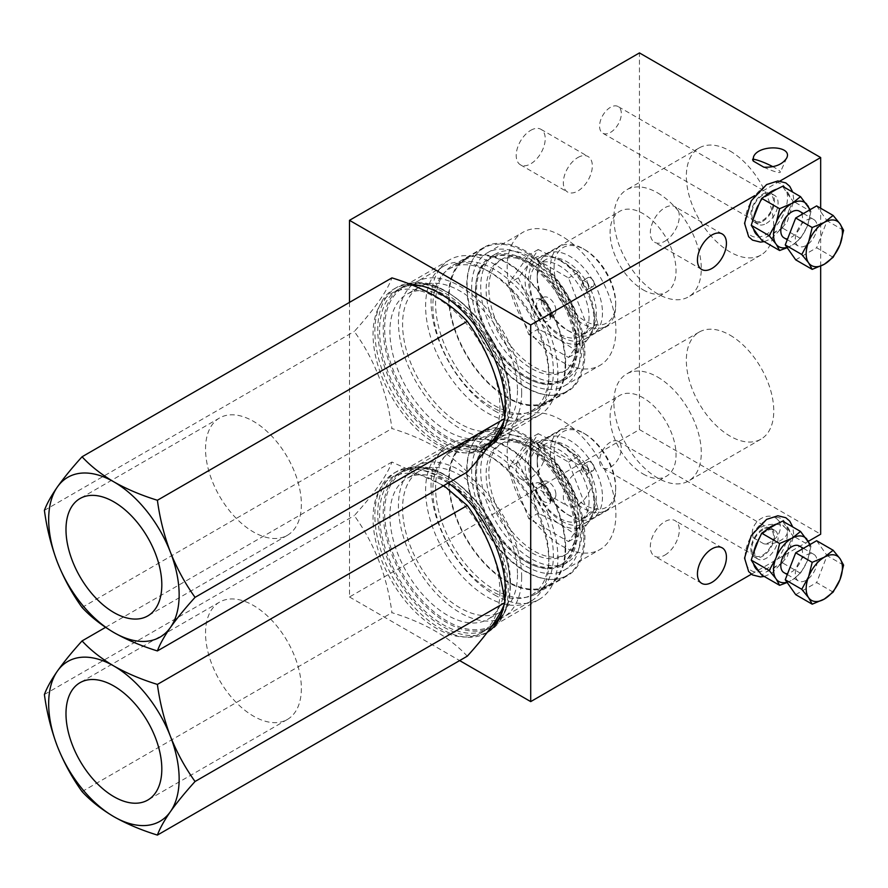 <?xml version="1.0" encoding="UTF-8"?>
<svg xmlns="http://www.w3.org/2000/svg" width="888" height="888" viewBox="0 0 888 888"><rect width="100%" height="100%" fill="white"/><g stroke="black" fill="none" stroke-linecap="round" stroke-linejoin="round"><path stroke-width="0.67" stroke-dasharray="4.44 3.33" d="M779.986 181.03L754.7 195.638M730.058 151.016A61.816 35.687 60 0 1 770.44 205.494A61.816 35.687 60 0 1 760.961 255.023A61.816 35.687 60 0 1 699.145 219.336A61.816 35.687 60 0 1 699.145 147.952A61.816 35.687 60 0 1 730.058 151.016M730.058 335.165A61.816 35.687 60 0 1 770.44 389.632A61.816 35.687 60 0 1 760.961 439.172A61.816 35.687 60 0 1 699.145 403.485A61.816 35.687 60 0 1 699.145 332.101A61.816 35.687 60 0 1 730.058 335.165M820.667 266.145L820.667 208.236M349.495 302.386L349.495 596.98L639.449 429.581L820.667 534.21M639.449 429.581L639.449 52.914M751.403 574.192L808.369 541.314M349.495 596.98L459.651 660.583M753.213 537.706L763.869 543.856A15.374 12.365 -43 0 0 778.277 534.576A15.374 12.365 -43 0 0 777.544 519.536A15.374 12.365 -43 0 0 759.462 519.647A15.374 12.365 -43 0 0 753.213 537.706C748.995 527.55 778.121 518.969 785.591 528.16C792.651 534.82 777.533 545.743 763.869 543.856M657.564 377.012A61.816 35.687 60 0 1 697.957 431.49A61.816 35.687 60 0 1 688.478 481.019A61.816 35.687 60 0 1 626.662 445.332A61.816 35.687 60 0 1 626.662 373.948A61.816 35.687 60 0 1 657.564 377.012M762.681 530.025A15.374 8.88 120 0 0 752.635 543.567A15.374 8.88 120 0 0 754.989 555.899A15.374 8.88 120 0 0 770.362 547.019A15.374 8.88 120 0 0 770.362 529.259A15.374 8.88 120 0 0 762.681 530.025M762.681 528.971A16.661 9.613 120 0 0 751.792 543.656A16.661 9.613 120 0 0 754.345 557.009A16.661 9.613 120 0 0 771.006 547.385A16.661 9.613 120 0 0 771.006 528.149A16.661 9.613 120 0 0 762.681 528.971M766.3 531.068A16.661 9.613 120 0 0 755.422 545.743A16.661 9.613 120 0 0 757.975 559.096A16.661 9.613 120 0 0 774.636 549.483A16.661 9.613 120 0 0 774.636 530.247A16.661 9.613 120 0 0 766.3 531.068M448.262 483.005A92.263 53.269 -120 0 0 393.972 473.138A92.263 53.269 -120 0 0 379.831 547.064A92.263 53.269 -120 0 0 440.104 628.371A92.263 53.269 -120 0 0 486.236 632.944A92.263 53.269 -120 0 0 487.357 632.256M504.084 604.706A92.263 53.269 -120 0 0 504.695 600.932M487.656 632.067A92.263 53.269 -120 0 0 489.133 631.268A92.263 53.269 -120 0 0 489.133 524.73A92.263 53.269 -120 0 0 396.869 471.461A92.263 53.269 -120 0 0 382.728 545.399A92.263 53.269 -120 0 0 443.001 626.695A92.263 53.269 -120 0 0 487.412 632.189M502.442 611.244A89.699 51.793 -120 0 0 477.278 509.534A89.699 51.793 -120 0 0 398.157 473.681A89.699 51.793 -120 0 0 384.404 545.565A89.699 51.793 -120 0 0 443.001 624.608A89.699 51.793 -120 0 0 487.856 629.048A89.699 51.793 -120 0 0 491.608 626.484M494.472 594.893A89.699 51.793 -120 0 0 539.316 599.333A89.699 51.793 -120 0 0 539.316 495.759A89.699 51.793 -120 0 0 449.617 443.967A89.699 51.793 -120 0 0 435.875 515.85A89.699 51.793 -120 0 0 494.472 594.893M494.472 589.654A83.294 48.085 -120 0 0 536.119 593.783A83.294 48.085 -120 0 0 536.119 497.602A83.294 48.085 -120 0 0 452.825 449.517A83.294 48.085 -120 0 0 440.06 516.261A83.294 48.085 -120 0 0 494.472 589.654M526.007 571.45A83.294 48.085 -120 0 0 567.654 575.579A83.294 48.085 -120 0 0 567.654 479.398A83.294 48.085 -120 0 0 484.36 431.313A83.294 48.085 -120 0 0 471.584 498.057A83.294 48.085 -120 0 0 526.007 571.45M526.007 566.222A76.89 44.389 -120 0 0 564.446 570.029A76.89 44.389 -120 0 0 564.446 481.252A76.89 44.389 -120 0 0 487.556 436.863A76.89 44.389 -120 0 0 475.779 498.468A76.89 44.389 -120 0 0 526.007 566.222M561.527 545.72A76.89 44.389 -120 0 0 599.966 549.528A76.89 44.389 -120 0 0 599.966 460.739A76.89 44.389 -120 0 0 523.076 416.35A76.89 44.389 -120 0 0 511.299 477.966A76.89 44.389 -120 0 0 561.527 545.72M561.527 521.023A46.642 26.929 -120 0 0 584.848 523.332A46.642 26.929 -120 0 0 584.848 469.475A46.642 26.929 -120 0 0 538.206 442.546A46.642 26.929 -120 0 0 531.046 479.92A46.642 26.929 -120 0 0 561.527 521.023M643.067 473.937A46.642 26.929 -120 0 0 666.389 476.257A46.642 26.929 -120 0 0 666.389 422.388A46.642 26.929 -120 0 0 619.746 395.46A46.642 26.929 -120 0 0 612.598 432.833A46.642 26.929 -120 0 0 643.067 473.937M530.713 130.336A20.502 11.833 -60 0 1 540.97 129.326A20.502 11.833 -60 0 1 540.97 153.002A20.502 11.833 -60 0 1 520.468 164.835A20.502 11.833 -60 0 1 517.316 148.407A20.502 11.833 -60 0 1 530.713 130.336M530.713 444.222A20.502 11.833 -60 0 1 540.97 443.212A20.502 11.833 -60 0 1 540.97 466.888A20.502 11.833 -60 0 1 520.468 478.721A20.502 11.833 -60 0 1 517.316 462.293A20.502 11.833 -60 0 1 530.713 444.222M766.3 223.465A16.661 9.613 120 0 0 777.189 208.78A16.661 9.613 120 0 0 774.636 195.427A16.661 9.613 120 0 0 757.975 205.05A16.661 9.613 120 0 0 757.975 224.287A16.661 9.613 120 0 0 766.3 223.465M411.122 284.671A92.263 53.269 -120 0 0 393.972 288.989A92.263 53.269 -120 0 0 379.831 362.926A92.263 53.269 -120 0 0 440.104 444.222A92.263 53.269 -120 0 0 486.236 448.795A92.263 53.269 -120 0 0 487.357 448.118M504.084 420.557A92.263 53.269 -120 0 0 504.695 416.794M487.656 447.918A92.263 53.269 -120 0 0 489.133 447.119A92.263 53.269 -120 0 0 489.133 340.581A92.263 53.269 -120 0 0 396.869 287.312A92.263 53.269 -120 0 0 382.728 361.25A92.263 53.269 -120 0 0 443.001 442.546A92.263 53.269 -120 0 0 487.412 448.04M412.887 285.37A89.699 51.793 -120 0 0 398.157 289.532A89.699 51.793 -120 0 0 384.404 361.416A89.699 51.793 -120 0 0 443.001 440.459A89.699 51.793 -120 0 0 487.856 444.899A89.699 51.793 -120 0 0 491.608 442.335M502.442 427.095A89.699 51.793 -120 0 0 487.856 341.325A89.699 51.793 -120 0 0 420.868 285.803M494.472 410.744A89.699 51.793 -120 0 0 539.316 415.184A89.699 51.793 -120 0 0 539.316 311.61A89.699 51.793 -120 0 0 449.617 259.818A89.699 51.793 -120 0 0 435.875 331.701A89.699 51.793 -120 0 0 494.472 410.744M494.472 405.516A83.294 48.085 -120 0 0 536.119 409.634A83.294 48.085 -120 0 0 536.119 313.464A83.294 48.085 -120 0 0 452.825 265.368A83.294 48.085 -120 0 0 440.06 332.112A83.294 48.085 -120 0 0 494.472 405.516M526.007 387.312A83.294 48.085 -120 0 0 567.654 391.43A83.294 48.085 -120 0 0 567.654 295.26A83.294 48.085 -120 0 0 484.36 247.164A83.294 48.085 -120 0 0 471.584 313.908A83.294 48.085 -120 0 0 526.007 387.312M526.007 382.073A76.89 44.389 -120 0 0 564.446 385.88A76.89 44.389 -120 0 0 564.446 297.103A76.89 44.389 -120 0 0 487.556 252.714A76.89 44.389 -120 0 0 475.779 314.319A76.89 44.389 -120 0 0 526.007 382.073M561.527 361.571A76.89 44.389 -120 0 0 599.966 365.379A76.89 44.389 -120 0 0 599.966 276.601A76.89 44.389 -120 0 0 523.076 232.212A76.89 44.389 -120 0 0 511.299 293.817A76.89 44.389 -120 0 0 561.527 361.571M561.527 336.874A46.642 26.929 -120 0 0 584.848 339.183A46.642 26.929 -120 0 0 584.848 285.326A46.642 26.929 -120 0 0 538.206 258.397A46.642 26.929 -120 0 0 531.046 295.771A46.642 26.929 -120 0 0 561.527 336.874M643.067 289.799A46.642 26.929 -120 0 0 666.389 292.108A46.642 26.929 -120 0 0 666.389 238.25A46.642 26.929 -120 0 0 619.746 211.311A46.642 26.929 -120 0 0 612.598 248.696A46.642 26.929 -120 0 0 643.067 289.799M657.564 192.863A61.816 35.687 60 0 1 697.957 247.341A61.816 35.687 60 0 1 688.478 296.87A61.816 35.687 60 0 1 626.662 261.183A61.816 35.687 60 0 1 626.662 189.81A61.816 35.687 60 0 1 657.564 192.863M610.456 442.135A15.374 8.88 120 0 0 600.41 455.688A15.374 8.88 120 0 0 602.763 468.009A15.374 8.88 120 0 0 618.137 459.129A15.374 8.88 120 0 0 618.137 441.369A15.374 8.88 120 0 0 610.456 442.135M762.681 221.367A16.661 9.613 120 0 0 773.559 206.693A16.661 9.613 120 0 0 771.006 193.34A16.661 9.613 120 0 0 754.345 202.952A16.661 9.613 120 0 0 754.345 222.189A16.661 9.613 120 0 0 762.681 221.367M762.681 220.324A15.374 8.88 120 0 0 772.726 206.771A15.374 8.88 120 0 0 770.362 194.45A15.374 8.88 120 0 0 754.989 203.33A15.374 8.88 120 0 0 754.989 221.079A15.374 8.88 120 0 0 762.681 220.324M610.456 132.434A15.374 8.88 120 0 0 620.501 118.881A15.374 8.88 120 0 0 618.137 106.56A15.374 8.88 120 0 0 602.763 115.44A15.374 8.88 120 0 0 602.763 133.2A15.374 8.88 120 0 0 610.456 132.434M664.823 241.247A20.502 11.833 120 0 0 678.21 223.177A20.502 11.833 120 0 0 675.069 206.749A20.502 11.833 120 0 0 654.567 218.592A20.502 11.833 120 0 0 654.567 242.258A20.502 11.833 120 0 0 664.823 241.247M664.823 555.133A20.502 11.833 120 0 0 678.21 537.062A20.502 11.833 120 0 0 675.069 520.634A20.502 11.833 120 0 0 654.567 532.478A20.502 11.833 120 0 0 654.567 556.143A20.502 11.833 120 0 0 664.823 555.133M577.833 471.428A20.502 11.833 -60 0 1 588.078 470.418A20.502 11.833 -60 0 1 588.078 494.094A20.502 11.833 -60 0 1 567.576 505.927A20.502 11.833 -60 0 1 564.435 489.499A20.502 11.833 -60 0 1 577.833 471.428M577.833 157.542A20.502 11.833 -60 0 1 588.078 156.532A20.502 11.833 -60 0 1 588.078 180.209A20.502 11.833 -60 0 1 567.576 192.041A20.502 11.833 -60 0 1 564.435 175.613A20.502 11.833 -60 0 1 577.833 157.542M763.869 167.199A15.374 2.176 24.2 0 0 780.33 172.217A15.374 2.176 24.2 0 0 772.904 166.7M752.946 159.318A15.374 2.176 24.2 0 0 752.28 159.618A15.374 2.176 24.2 0 0 753.213 161.039M568.531 541.602L577.977 536.152L589.343 521.189L597.857 507.869L589.343 481.429L577.977 456.632L559.529 444.333A48.696 28.116 60 0 1 589.343 481.429A48.696 28.116 60 0 1 589.343 521.189A48.696 28.116 60 0 1 559.529 523.853A48.696 28.116 60 0 1 529.714 486.757A48.696 28.116 60 0 1 529.714 446.997A48.696 28.116 60 0 1 559.529 444.333L538.217 433.677L529.714 446.997L518.348 461.96L508.902 467.41L528.771 518.648L568.531 541.602L588.411 513.32L568.531 462.082L528.771 439.127L508.902 467.41M538.217 433.677L528.771 439.127M590.52 462.015A5.128 2.964 60 0 1 594.139 468.287A5.128 2.964 60 0 1 594.116 468.731A5.128 2.964 60 0 1 593.084 470.64A5.128 2.964 60 0 1 587.956 467.676A5.128 2.964 60 0 1 587.956 461.76A5.128 2.964 60 0 1 590.12 461.816A5.128 2.964 60 0 1 590.52 462.015M588.522 471.539A5.128 2.964 60 0 1 587.468 473.881A5.128 2.964 60 0 1 582.339 470.918A5.128 2.964 60 0 1 582.339 465.001A5.128 2.964 60 0 1 586.291 466.378A5.128 2.964 60 0 1 588.522 471.539M615.706 487.223A43.568 25.153 60 0 1 584.903 505.017A43.568 25.153 60 0 1 554.09 451.659A43.568 25.153 60 0 1 584.903 433.866A43.568 25.153 60 0 1 615.706 487.223L615.706 489.321A46.132 26.629 60 0 1 606.149 510.445A46.132 26.629 60 0 1 560.017 483.805A46.132 26.629 60 0 1 560.017 430.536A46.132 26.629 60 0 1 583.083 432.822A46.132 26.629 60 0 1 615.706 489.321M602.475 496.958A46.132 26.629 60 0 1 592.929 518.081A46.132 26.629 60 0 1 569.863 515.795A46.132 26.629 60 0 1 537.24 459.296A46.132 26.629 60 0 1 546.797 438.173A46.132 26.629 60 0 1 582.339 450.538A46.132 26.629 60 0 1 602.475 496.958M596.314 496.958A41.769 24.12 60 0 1 587.667 516.083A41.769 24.12 60 0 1 566.777 514.019A41.769 24.12 60 0 1 537.24 462.848A41.769 24.12 60 0 1 545.887 443.723A41.769 24.12 60 0 1 578.077 454.922A41.769 24.12 60 0 1 596.314 496.958M589.066 501.143A41.769 24.12 60 0 1 580.419 520.268A41.769 24.12 60 0 1 538.639 496.148A41.769 24.12 60 0 1 538.639 447.907A41.769 24.12 60 0 1 570.829 459.107A41.769 24.12 60 0 1 589.066 501.143M518.348 461.96L529.714 486.757L538.217 513.197L528.771 518.648M577.977 536.152L559.529 523.853L538.217 513.197M555.899 494.549A10.256 5.916 60 0 1 553.779 499.245A10.256 5.916 60 0 1 543.534 493.328A10.256 5.916 60 0 1 543.534 481.485A10.256 5.916 60 0 1 551.426 484.238A10.256 5.916 60 0 1 555.899 494.549M499.911 591.752A89.699 51.793 60 0 1 481.329 632.811A89.699 51.793 60 0 1 391.63 581.03A89.699 51.793 60 0 1 391.63 477.444A89.699 51.793 60 0 1 460.75 501.476A89.699 51.793 60 0 1 499.911 591.752M467.277 656.177C449.739 637.218 424.631 622.721 391.941 612.687C387.068 575.99 374.514 543.623 354.279 515.606C374.447 493.373 387.013 475.513 391.941 462.026L443.767 485.603M579.464 524.897A64.069 36.996 60 0 1 566.189 554.223A64.069 36.996 60 0 1 502.12 517.238A64.069 36.996 60 0 1 502.12 443.245A64.069 36.996 60 0 1 551.492 460.417A64.069 36.996 60 0 1 579.464 524.897M576.745 526.462A64.069 36.996 60 0 1 563.469 555.799A64.069 36.996 60 0 1 499.4 518.803A64.069 36.996 60 0 1 499.4 444.821A64.069 36.996 60 0 1 548.773 461.982A64.069 36.996 60 0 1 576.745 526.462M582.184 529.603A71.762 41.436 60 0 1 567.321 562.448A71.762 41.436 60 0 1 495.56 521.023A71.762 41.436 60 0 1 495.56 438.161A71.762 41.436 60 0 1 550.86 457.387A71.762 41.436 60 0 1 582.184 529.603M577.111 532.534A71.762 41.436 60 0 1 562.248 565.379A71.762 41.436 60 0 1 490.487 523.953A71.762 41.436 60 0 1 490.487 441.092A71.762 41.436 60 0 1 545.787 460.317A71.762 41.436 60 0 1 577.111 532.534M576.201 532.012A70.474 40.693 60 0 1 561.605 564.269A70.474 40.693 60 0 1 491.131 523.587A70.474 40.693 60 0 1 491.131 442.202A70.474 40.693 60 0 1 545.432 461.083A70.474 40.693 60 0 1 576.201 532.012M575.113 532.634A70.474 40.693 60 0 1 560.517 564.901A70.474 40.693 60 0 1 490.043 524.209A70.474 40.693 60 0 1 490.043 442.823A70.474 40.693 60 0 1 544.344 461.705A70.474 40.693 60 0 1 575.113 532.634M583.816 537.662A82.784 47.797 60 0 1 566.666 575.557A82.784 47.797 60 0 1 483.882 527.761A82.784 47.797 60 0 1 483.893 432.179A82.784 47.797 60 0 1 547.674 454.356A82.784 47.797 60 0 1 583.816 537.662M565.689 548.118A82.784 47.797 60 0 1 548.551 586.013A82.784 47.797 60 0 1 465.767 538.228A82.784 47.797 60 0 1 465.767 442.635A82.784 47.797 60 0 1 529.559 464.813A82.784 47.797 60 0 1 565.689 548.118M565.145 547.807A82.007 47.353 60 0 1 548.162 585.347A82.007 47.353 60 0 1 466.145 538.006A82.007 47.353 60 0 1 466.156 443.301A82.007 47.353 60 0 1 529.348 465.279A82.007 47.353 60 0 1 565.145 547.807M105.561 627.361L391.941 462.026M577.977 456.632L568.531 462.082M597.857 507.869L588.411 513.32M301.365 688.466A67.766 39.128 60 0 1 287.324 719.491A67.766 39.128 60 0 1 219.569 680.363A67.766 39.128 60 0 1 219.569 602.12A67.766 39.128 60 0 1 271.784 620.279A67.766 39.128 60 0 1 301.365 688.466M44.4 694.516L354.279 515.606M82.062 791.585L391.941 612.687M548.84 557.22A82.007 47.353 60 0 1 531.856 594.771A82.007 47.353 60 0 1 449.839 547.419A82.007 47.353 60 0 1 449.839 452.725A82.007 47.353 60 0 1 490.842 456.776A82.007 47.353 60 0 1 548.84 557.22L548.84 561.405A87.135 50.305 60 0 1 530.791 601.298A87.135 50.305 60 0 1 443.656 550.993A87.135 50.305 60 0 1 443.656 450.371A87.135 50.305 60 0 1 487.223 454.689A87.135 50.305 60 0 1 548.84 561.405M521.656 577.1A87.135 50.305 60 0 1 503.607 616.994A87.135 50.305 60 0 1 416.472 566.688A87.135 50.305 60 0 1 416.472 466.067A87.135 50.305 60 0 1 483.616 489.41A87.135 50.305 60 0 1 521.656 577.1M517.482 574.691A81.241 46.909 60 0 1 500.654 611.888A81.241 46.909 60 0 1 419.414 564.979A81.241 46.909 60 0 1 419.414 471.173A81.241 46.909 60 0 1 482.018 492.94A81.241 46.909 60 0 1 517.482 574.691M504.795 582.017A81.241 46.909 60 0 1 487.978 619.214A81.241 46.909 60 0 1 406.726 572.305A81.241 46.909 60 0 1 406.726 478.499A81.241 46.909 60 0 1 469.341 500.266A81.241 46.909 60 0 1 504.795 582.017M568.531 357.453L577.977 352.003L589.343 337.04L597.857 323.72L589.343 297.28L577.977 272.483L559.529 260.184A48.696 28.116 60 0 1 589.343 297.28A48.696 28.116 60 0 1 589.343 337.04A48.696 28.116 60 0 1 559.529 339.704A48.696 28.116 60 0 1 529.714 302.608A48.696 28.116 60 0 1 529.714 262.848A48.696 28.116 60 0 1 559.529 260.184L538.217 249.528L529.714 262.848L518.348 277.811L508.902 283.261L528.771 334.499L568.531 357.453L588.411 329.171L568.531 277.944L528.771 254.989L508.902 283.261M538.217 249.528L528.771 254.989M590.52 277.866A5.128 2.964 60 0 1 594.139 284.149A5.128 2.964 60 0 1 594.116 284.582A5.128 2.964 60 0 1 593.084 286.491A5.128 2.964 60 0 1 587.956 283.527A5.128 2.964 60 0 1 587.956 277.611A5.128 2.964 60 0 1 590.12 277.667A5.128 2.964 60 0 1 590.52 277.866M588.522 287.39A5.128 2.964 60 0 1 587.468 289.732A5.128 2.964 60 0 1 582.339 286.78A5.128 2.964 60 0 1 582.339 280.852A5.128 2.964 60 0 1 586.291 282.229A5.128 2.964 60 0 1 588.522 287.39M615.706 303.086A43.568 25.153 60 0 1 584.903 320.868A43.568 25.153 60 0 1 554.09 267.51A43.568 25.153 60 0 1 584.903 249.717A43.568 25.153 60 0 1 615.706 303.086L615.706 305.172A46.132 26.629 60 0 1 606.149 326.296A46.132 26.629 60 0 1 560.017 299.656A46.132 26.629 60 0 1 560.017 246.387A46.132 26.629 60 0 1 583.083 248.673A46.132 26.629 60 0 1 615.706 305.172M602.475 312.809A46.132 26.629 60 0 1 592.929 333.932A46.132 26.629 60 0 1 569.863 331.646A46.132 26.629 60 0 1 537.24 275.147A46.132 26.629 60 0 1 546.797 254.024A46.132 26.629 60 0 1 582.339 266.389A46.132 26.629 60 0 1 602.475 312.809M596.314 312.809A41.769 24.12 60 0 1 587.667 331.934A41.769 24.12 60 0 1 566.777 329.87A41.769 24.12 60 0 1 537.24 278.699A41.769 24.12 60 0 1 545.887 259.585A41.769 24.12 60 0 1 578.077 270.773A41.769 24.12 60 0 1 596.314 312.809M589.066 316.994A41.769 24.12 60 0 1 580.419 336.119A41.769 24.12 60 0 1 538.639 311.999A41.769 24.12 60 0 1 538.639 263.769A41.769 24.12 60 0 1 570.829 274.958A41.769 24.12 60 0 1 589.066 316.994M518.348 277.811L529.714 302.608L538.217 329.048L528.771 334.499M577.977 352.003L559.529 339.704L538.217 329.048M555.899 310.411A10.256 5.916 60 0 1 553.779 315.096A10.256 5.916 60 0 1 543.534 309.179A10.256 5.916 60 0 1 543.534 297.347A10.256 5.916 60 0 1 551.426 300.089A10.256 5.916 60 0 1 555.899 310.411M499.911 407.603A89.699 51.793 60 0 1 481.329 448.673A89.699 51.793 60 0 1 391.63 396.881A89.699 51.793 60 0 1 391.63 293.306A89.699 51.793 60 0 1 460.75 317.338A89.699 51.793 60 0 1 499.911 407.603M467.277 472.028C449.739 453.069 424.631 438.572 391.941 428.538C387.068 391.841 374.514 359.485 354.279 331.457C374.447 309.224 387.013 291.364 391.941 277.877M579.464 340.748A64.069 36.996 60 0 1 566.189 370.074A64.069 36.996 60 0 1 502.12 333.089A64.069 36.996 60 0 1 502.12 259.107A64.069 36.996 60 0 1 551.492 276.268A64.069 36.996 60 0 1 579.464 340.748M576.745 342.313A64.069 36.996 60 0 1 563.469 371.65A64.069 36.996 60 0 1 499.4 334.654A64.069 36.996 60 0 1 499.4 260.672A64.069 36.996 60 0 1 548.773 277.833A64.069 36.996 60 0 1 576.745 342.313M582.184 345.454A71.762 41.436 60 0 1 567.321 378.31A71.762 41.436 60 0 1 495.56 336.874A71.762 41.436 60 0 1 495.56 254.012A71.762 41.436 60 0 1 550.86 273.238A71.762 41.436 60 0 1 582.184 345.454M577.111 348.385A71.762 41.436 60 0 1 562.248 381.241A71.762 41.436 60 0 1 490.487 339.804A71.762 41.436 60 0 1 490.487 256.943A71.762 41.436 60 0 1 545.787 276.168A71.762 41.436 60 0 1 577.111 348.385M576.201 347.863A70.474 40.693 60 0 1 561.605 380.131A70.474 40.693 60 0 1 491.131 339.438A70.474 40.693 60 0 1 491.131 258.053A70.474 40.693 60 0 1 545.432 276.934A70.474 40.693 60 0 1 576.201 347.863M575.113 348.496A70.474 40.693 60 0 1 560.517 380.752A70.474 40.693 60 0 1 490.043 340.06A70.474 40.693 60 0 1 490.043 258.686A70.474 40.693 60 0 1 544.344 277.567A70.474 40.693 60 0 1 575.113 348.496M583.816 353.513A82.784 47.797 60 0 1 566.666 391.408A82.784 47.797 60 0 1 483.882 343.612A82.784 47.797 60 0 1 483.893 248.03A82.784 47.797 60 0 1 547.674 270.207A82.784 47.797 60 0 1 583.816 353.513M565.689 363.98A82.784 47.797 60 0 1 548.551 401.876A82.784 47.797 60 0 1 465.767 354.079A82.784 47.797 60 0 1 465.767 258.486A82.784 47.797 60 0 1 529.559 280.663A82.784 47.797 60 0 1 565.689 363.98M565.145 363.658A82.007 47.353 60 0 1 548.162 401.21A82.007 47.353 60 0 1 466.145 353.857A82.007 47.353 60 0 1 466.156 259.152A82.007 47.353 60 0 1 529.348 281.13A82.007 47.353 60 0 1 565.145 363.658M577.977 272.483L568.531 277.944M597.857 323.72L588.411 329.171M301.365 504.317A67.766 39.128 60 0 1 287.324 535.342A67.766 39.128 60 0 1 219.569 496.214A67.766 39.128 60 0 1 219.569 417.971A67.766 39.128 60 0 1 271.784 436.13A67.766 39.128 60 0 1 301.365 504.317M44.4 510.367L354.279 331.457M82.062 607.448L391.941 428.538M548.84 373.082A82.007 47.353 60 0 1 531.856 410.622A82.007 47.353 60 0 1 449.839 363.27A82.007 47.353 60 0 1 449.839 268.576A82.007 47.353 60 0 1 490.842 272.638A82.007 47.353 60 0 1 548.84 373.082L548.84 377.267A87.135 50.305 60 0 1 530.791 417.149A87.135 50.305 60 0 1 443.656 366.844A87.135 50.305 60 0 1 443.656 266.222A87.135 50.305 60 0 1 487.223 270.54A87.135 50.305 60 0 1 548.84 377.267M521.656 392.962A87.135 50.305 60 0 1 503.607 432.845A87.135 50.305 60 0 1 416.472 382.539A87.135 50.305 60 0 1 416.472 281.918A87.135 50.305 60 0 1 483.616 305.261A87.135 50.305 60 0 1 521.656 392.962M517.482 390.554A81.241 46.909 60 0 1 500.654 427.739A81.241 46.909 60 0 1 419.414 380.841A81.241 46.909 60 0 1 419.414 287.024A81.241 46.909 60 0 1 482.018 308.791A81.241 46.909 60 0 1 517.482 390.554M504.795 397.88A81.241 46.909 60 0 1 487.978 435.065A81.241 46.909 60 0 1 406.726 388.156A81.241 46.909 60 0 1 406.726 294.35A81.241 46.909 60 0 1 469.341 316.117A81.241 46.909 60 0 1 504.795 397.88M833.133 592.096L816.638 582.572L795.704 594.649M843.6 565.134L827.094 555.611L816.638 582.572M745.11 556.909A29.981 17.305 -60 0 1 776.9 517.36A29.981 17.305 -60 0 1 776.9 559.751A29.981 17.305 -60 0 1 745.11 556.909M782.617 521.112L784.925 524.753A26.551 15.329 -60 0 1 789.909 531.856L793.073 535.986L789.909 542.779A26.551 15.329 -60 0 1 784.925 555.633L782.617 562.925L776.723 565.834A26.551 15.329 -60 0 1 766.755 571.595L761.715 574.991M810.156 544.466L810.966 546.32L793.073 535.986M789.909 531.856L784.925 524.753M806.948 561.76L800.521 573.26L792.485 579.753A25.63 14.796 120 0 0 806.948 561.76L807.758 559.673A25.63 14.796 120 0 0 809.434 544.877M800.521 573.26L782.617 562.925M786.979 582.239A25.63 14.796 120 0 0 790.864 580.685L792.485 579.753M790.864 580.685L787.168 582.506M766.755 571.595L776.723 565.834M783.982 572.638A15.374 8.88 120 0 0 795.837 568.52A15.374 8.88 120 0 0 802.541 553.035A15.374 8.88 120 0 0 799.367 545.998M795.293 573.97A15.374 8.88 -60 0 1 802.008 558.485A15.374 8.88 -60 0 1 813.863 554.367A15.374 8.88 -60 0 1 813.863 572.127A15.374 8.88 -60 0 1 798.479 581.007A15.374 8.88 -60 0 1 795.293 573.97M816.638 540.725L827.094 555.611M810.966 546.32L807.758 559.673M784.925 555.633L789.909 542.779M833.133 257.287L816.638 247.763L795.704 259.84M843.6 230.325L827.094 220.79L816.638 247.763M745.11 222.1A29.981 17.305 -60 0 1 776.9 182.54A29.981 17.305 -60 0 1 776.9 224.93A29.981 17.305 -60 0 1 745.11 222.1M782.617 186.302L784.925 189.943A26.551 15.329 -60 0 1 789.909 197.036L793.073 201.176L789.909 207.97A26.551 15.329 -60 0 1 784.925 220.823L782.617 228.116L776.723 231.024A26.551 15.329 -60 0 1 766.755 236.785L761.715 240.182M810.156 209.646L810.966 211.511L793.073 201.176M789.909 197.036L784.925 189.943M806.948 226.951L800.521 238.45L792.485 244.944A25.63 14.796 120 0 0 806.948 226.951L807.758 224.864A25.63 14.796 120 0 0 809.434 210.068M800.521 238.45L782.617 228.116M786.979 247.43A25.63 14.796 120 0 0 790.864 245.876L792.485 244.944M790.864 245.876L787.168 247.697M766.755 236.785L776.723 231.024M783.982 237.818A15.374 8.88 120 0 0 795.837 233.699A15.374 8.88 120 0 0 802.541 218.226A15.374 8.88 120 0 0 799.367 211.189M795.293 239.15A15.374 8.88 -60 0 1 802.008 223.676A15.374 8.88 -60 0 1 813.863 219.558A15.374 8.88 -60 0 1 813.863 237.318A15.374 8.88 -60 0 1 798.479 246.198A15.374 8.88 -60 0 1 795.293 239.15M816.638 205.905L827.094 220.79M810.966 211.511L807.758 224.864M784.925 220.823L789.909 207.97M551.06 497.347A10.256 5.916 60 0 1 548.939 502.042A10.256 5.916 60 0 1 538.683 496.126A10.256 5.916 60 0 1 538.683 484.282A10.256 5.916 60 0 1 546.586 487.035A10.256 5.916 60 0 1 551.06 497.347M550.937 499.367A12.643 7.293 60 0 1 537.54 500.566A12.643 7.293 60 0 1 537.54 482.695A12.643 7.293 60 0 1 550.937 499.367M510.056 585.059A88.678 51.193 60 0 1 416.006 593.462A88.678 51.193 60 0 1 416.006 468.054A88.678 51.193 60 0 1 510.056 585.059M510.056 585.891A89.699 51.793 60 0 1 491.475 626.95A89.699 51.793 60 0 1 401.776 575.169A89.699 51.793 60 0 1 401.776 471.595A89.699 51.793 60 0 1 470.895 495.626A89.699 51.793 60 0 1 510.056 585.891M551.06 313.198A10.256 5.916 60 0 1 548.939 317.893A10.256 5.916 60 0 1 538.683 311.977A10.256 5.916 60 0 1 538.683 300.144A10.256 5.916 60 0 1 546.586 302.886A10.256 5.916 60 0 1 551.06 313.198M550.937 315.218A12.643 7.293 60 0 1 537.54 316.417A12.643 7.293 60 0 1 537.54 298.546A12.643 7.293 60 0 1 550.937 315.218M510.056 400.91A88.678 51.193 60 0 1 416.006 409.313A88.678 51.193 60 0 1 416.006 283.905A88.678 51.193 60 0 1 510.056 400.91M510.056 401.742A89.699 51.793 60 0 1 491.475 442.812A89.699 51.793 60 0 1 401.776 391.02A89.699 51.793 60 0 1 401.776 287.446A89.699 51.793 60 0 1 470.895 311.477A89.699 51.793 60 0 1 510.056 401.742M699.145 332.101L626.662 373.948M760.961 439.172L688.478 481.019M774.636 530.247L771.006 528.149M757.975 559.096L754.345 557.009M486.236 632.944L489.133 631.268M393.972 473.138L396.869 471.461M487.856 629.048L539.316 599.333M398.157 473.681L449.617 443.967M536.119 593.783L567.654 575.579M452.825 449.517L484.36 431.313M564.446 570.029L599.966 549.528M487.556 436.863L523.076 416.35M584.848 523.332L666.389 476.257M538.206 442.546L619.746 395.46M486.236 448.795L489.133 447.119M393.972 288.989L396.869 287.312M487.856 444.899L539.316 415.184M398.157 289.532L449.617 259.818M536.119 409.634L567.654 391.43M452.825 265.368L484.36 247.164M564.446 385.88L599.966 365.379M487.556 252.714L523.076 232.212M584.848 339.183L666.389 292.108M538.206 258.397L619.746 211.311M699.145 147.952L626.662 189.81M760.961 255.023L688.478 296.87M770.362 529.259L618.137 441.369M754.989 555.899L602.763 468.009M774.636 195.427L771.006 193.34M757.975 224.287L754.345 222.189M770.362 194.45L618.137 106.56M754.989 221.079L602.763 133.2M722.188 233.955L675.069 206.749M701.687 269.464L654.567 242.258M722.188 547.841L675.069 520.634M701.687 583.349L654.567 556.143M520.468 478.721L567.576 505.927M540.97 443.212L588.078 470.418M520.468 164.835L567.576 192.041M540.97 129.326L588.078 156.532M777.544 519.536L785.591 528.16M753.535 156.81L752.28 159.618M786.679 158.064L780.33 172.217M594.116 468.731A6.849 6.849 0 0 0 590.12 461.816M587.956 461.76L582.339 465.001M593.084 470.64L587.468 473.881M584.903 433.866L583.083 432.822M560.017 430.536L546.797 438.173M606.149 510.445L592.929 518.081M566.777 514.019L569.863 515.795M537.24 462.848L537.24 459.296M545.887 443.723L538.639 447.907M587.667 516.083L580.419 520.268M543.534 481.485L538.683 484.282L541.713 484.504C545.765 486.113 548.64 490.742 550.316 498.39L548.939 502.042L553.779 499.245M502.12 443.245L499.4 444.821M566.189 554.223L563.469 555.799M495.56 438.161L490.487 441.092M567.321 562.448L562.248 565.379M491.131 442.202L490.043 442.823M561.605 564.269L560.517 564.901M483.893 432.179L465.767 442.635M566.666 575.557L548.551 586.013M219.569 602.12L80.02 682.683M287.324 719.491L147.785 800.055M466.156 443.301L449.839 452.725M548.162 585.347L531.856 594.771M490.842 456.776L487.223 454.689M443.656 450.371L416.472 466.067M530.791 601.298L503.607 616.994M419.414 471.173L406.726 478.499M500.654 611.888L487.978 619.214M481.329 632.811L491.475 626.95C503.829 619.347 510.123 605.527 510.356 585.47C513.175 524.508 438.783 445.709 401.776 471.595L391.63 477.444M594.116 284.582A6.849 6.849 0 0 0 590.12 277.667M587.956 277.611L582.339 280.852M593.084 286.491L587.468 289.732M584.903 249.717L583.083 248.673M560.017 246.387L546.797 254.024M606.149 326.296L592.929 333.932M566.777 329.87L569.863 331.646M537.24 278.699L537.24 275.147M545.887 259.585L538.639 263.769M587.667 331.934L580.419 336.119M543.534 297.347L538.683 300.144L541.713 300.355C545.765 301.964 548.64 306.593 550.316 314.252L548.939 317.893L553.779 315.096M502.12 259.107L499.4 260.672M566.189 370.074L563.469 371.65M495.56 254.012L490.487 256.943M567.321 378.31L562.248 381.241M491.131 258.053L490.043 258.686M561.605 380.131L560.517 380.752M483.893 248.03L465.767 258.486M566.666 391.408L548.551 401.876M219.569 417.971L80.02 498.534M287.324 535.342L147.785 615.906M466.156 259.152L449.839 268.576M548.162 401.21L531.856 410.622M490.842 272.638L487.223 270.54M443.656 266.222L416.472 281.918M530.791 417.149L503.607 432.845M419.414 287.024L406.726 294.35M500.654 427.739L487.978 435.065M481.329 448.673L491.475 442.812C503.829 435.209 510.123 421.378 510.356 401.332C513.175 340.359 438.783 261.56 401.776 287.446L391.63 293.306M764.224 576.445L771.716 573.348L787.101 557.153L793.839 535.331L792.784 526.984M787.279 574.536L798.479 581.007M803.429 548.351L813.863 554.367M764.224 241.636L771.716 238.539L787.101 222.344L793.839 200.51L792.784 192.174M787.279 239.727L798.479 246.198M803.429 213.531L813.863 219.558"/><path stroke-width="1.33" d="M763.869 167.199C774.869 167.566 782.472 164.524 786.679 158.064C793.184 145.399 758.441 144.078 753.535 156.81L753.213 161.039L763.869 167.199M754.7 195.638L530.713 324.953L349.495 220.324L639.449 52.914L820.667 157.542L779.986 181.03M808.369 541.314L820.667 534.21L820.667 266.145M820.667 208.236L820.667 157.542M459.651 660.583L530.713 701.609L751.403 574.192M487.357 632.256A92.263 53.269 -120 0 0 504.084 604.706M504.695 600.932A92.263 53.269 -120 0 0 448.262 483.005M491.608 626.484A89.699 51.793 -120 0 0 502.442 611.244M349.495 220.324L349.495 302.386M711.932 582.339A20.502 11.833 120 0 0 725.33 564.269A20.502 11.833 120 0 0 722.188 547.841A20.502 11.833 120 0 0 701.687 559.673A20.502 11.833 120 0 0 701.687 583.349A20.502 11.833 120 0 0 711.932 582.339M711.932 268.454A20.502 11.833 120 0 0 725.33 250.383A20.502 11.833 120 0 0 722.188 233.955A20.502 11.833 120 0 0 701.687 245.787A20.502 11.833 120 0 0 701.687 269.464A20.502 11.833 120 0 0 711.932 268.454M530.713 324.953L530.713 701.609M487.357 448.118A92.263 53.269 -120 0 0 504.084 420.557M504.695 416.794A92.263 53.269 -120 0 0 478.321 329.903A92.263 53.269 -120 0 0 411.122 284.671M491.608 442.335A89.699 51.793 -120 0 0 502.442 427.095M420.868 285.803A89.699 51.793 -120 0 0 412.887 285.37M772.904 166.7A15.374 2.176 24.2 0 0 752.946 159.318M504.939 602.597C500.066 615.995 487.512 633.854 467.277 656.177L157.398 835.086C159.818 828.493 164.147 820.679 170.407 811.654C176.978 802.43 185.204 792.374 195.06 781.495L504.939 602.597C500.011 565.734 487.457 533.377 467.277 505.516L443.767 485.603M157.398 684.415C141.303 679.442 126.806 673.315 113.908 666.033A92.263 53.269 60 0 1 170.407 736.319C164.136 719.68 159.807 702.375 157.398 684.415L467.277 505.516M82.062 640.925C72.183 651.825 63.969 661.882 57.409 671.084C51.138 680.13 46.809 687.934 44.4 694.516C46.82 712.509 51.149 729.814 57.409 746.42A92.263 53.269 60 0 1 57.409 671.084A92.263 53.269 60 0 1 113.908 666.033C101.165 658.485 90.543 650.105 82.062 640.925L105.561 627.361M157.398 835.086C141.303 830.114 126.806 823.986 113.908 816.705A92.263 53.269 60 0 1 57.409 746.42C63.98 762.87 72.206 777.932 82.062 791.585C90.543 800.776 101.165 809.146 113.908 816.705A92.263 53.269 60 0 0 170.407 811.654A92.263 53.269 60 0 0 170.407 736.319C176.967 752.747 185.181 767.798 195.06 781.495M161.816 769.03A67.766 39.128 60 0 1 147.785 800.055A67.766 39.128 60 0 1 80.02 760.927A67.766 39.128 60 0 1 80.02 682.683A67.766 39.128 60 0 1 132.245 700.843A67.766 39.128 60 0 1 161.816 769.03M504.939 418.448C500.066 431.846 487.512 449.705 467.277 472.028L157.398 650.937C159.818 644.344 164.147 636.53 170.407 627.505C176.978 618.281 185.204 608.225 195.06 597.346L504.939 418.448C500.011 381.585 487.457 349.228 467.277 321.367C449.739 302.408 424.631 287.912 391.941 277.877L82.062 456.776C72.183 467.676 63.969 477.733 57.409 486.935C51.138 495.981 46.809 503.796 44.4 510.367C46.82 528.371 51.149 545.665 57.409 562.271A92.263 53.269 60 0 1 57.409 486.935A92.263 53.269 60 0 1 113.908 481.884C101.165 474.336 90.543 465.967 82.062 456.776M157.398 500.266C141.303 495.293 126.806 489.166 113.908 481.884A92.263 53.269 60 0 1 170.407 552.17C164.136 535.531 159.807 518.237 157.398 500.266L467.277 321.367M157.398 650.937C141.303 645.965 126.806 639.837 113.908 632.556A92.263 53.269 60 0 1 57.409 562.271C63.98 578.732 72.206 593.783 82.062 607.448C90.543 616.627 101.165 624.997 113.908 632.556A92.263 53.269 60 0 0 170.407 627.505A92.263 53.269 60 0 0 170.407 552.17C176.967 568.598 185.181 583.66 195.06 597.346M161.816 584.881A67.766 39.128 60 0 1 147.785 615.906A67.766 39.128 60 0 1 80.02 576.778A67.766 39.128 60 0 1 80.02 498.534A67.766 39.128 60 0 1 132.245 516.694A67.766 39.128 60 0 1 161.816 584.881M795.704 552.802L812.209 562.326L824.297 557.22A25.63 14.796 -60 0 1 839.993 558.63A25.63 14.796 -60 0 1 839.993 579.553L843.6 565.134L839.993 558.63L833.133 550.249L816.638 540.725L795.704 552.802L785.247 579.764L795.704 594.649L812.209 604.184L824.297 599.078L833.133 592.096L839.993 579.553A25.63 14.796 -60 0 1 824.297 599.078A25.63 14.796 -60 0 1 808.602 597.68L812.209 604.184M787.168 582.506L779.62 585.325L761.715 574.991L758.552 570.862A26.551 15.329 -60 0 1 753.568 563.769L751.259 560.128L753.568 552.836A26.551 15.329 -60 0 1 758.552 539.982L761.715 533.189L766.755 529.781A26.551 15.329 -60 0 1 776.723 524.02L782.617 521.112L800.521 531.446L810.156 544.466M776.723 524.02L766.755 529.781M758.552 539.982L753.568 552.836M803.429 548.351L799.367 545.998A15.374 8.88 120 0 0 787.512 550.116A15.374 8.88 120 0 0 780.796 565.601A15.374 8.88 120 0 0 783.982 572.638L787.279 574.536M809.434 544.877A25.63 14.796 120 0 0 807.758 540.392M790.864 538.883A25.63 14.796 120 0 0 776.401 556.876L779.62 543.523L792.485 537.95A25.63 14.796 -60 0 1 806.948 539.238M776.401 556.876L775.59 558.963A25.63 14.796 120 0 0 775.59 578.243L776.401 579.398A25.63 14.796 120 0 0 786.979 582.239M812.209 562.326L808.602 576.745A25.63 14.796 -60 0 1 824.297 557.22L833.133 550.249M801.753 589.299L808.602 597.68A25.63 14.796 -60 0 1 808.602 576.745L801.753 589.299L785.247 579.764M779.62 543.523L761.715 533.189M792.485 537.95L800.521 531.446M775.59 578.243L769.163 570.462L751.259 560.128M769.163 570.462L775.59 558.963M779.62 585.325L776.401 579.398M753.568 563.769L758.552 570.862M795.704 217.993L812.209 227.517L824.297 222.411A25.63 14.796 -60 0 1 839.993 223.82A25.63 14.796 -60 0 1 839.993 244.744L843.6 230.325L839.993 223.82L833.133 215.44L816.638 205.905L795.704 217.993L785.247 244.955L795.704 259.84L812.209 269.375L824.297 264.269L833.133 257.287L839.993 244.744A25.63 14.796 -60 0 1 824.297 264.269A25.63 14.796 -60 0 1 808.602 262.859L812.209 269.375M787.168 247.697L779.62 250.516L761.715 240.182L758.552 236.053A26.551 15.329 -60 0 1 753.568 228.96L751.259 225.308L753.568 218.026A26.551 15.329 -60 0 1 758.552 205.172L761.715 198.379L766.755 194.972A26.551 15.329 -60 0 1 776.723 189.211L782.617 186.302L800.521 196.637L810.156 209.646M776.723 189.211L766.755 194.972M758.552 205.172L753.568 218.026M803.429 213.531L799.367 211.189A15.374 8.88 120 0 0 787.512 215.307A15.374 8.88 120 0 0 780.796 230.78A15.374 8.88 120 0 0 783.982 237.818L787.279 239.727M809.434 210.068A25.63 14.796 120 0 0 807.758 205.583M790.864 204.074A25.63 14.796 120 0 0 776.401 222.067L779.62 208.713L792.485 203.13A25.63 14.796 -60 0 1 806.948 204.429M776.401 222.067L775.59 224.153A25.63 14.796 120 0 0 775.59 243.434L776.401 244.589A25.63 14.796 120 0 0 786.979 247.43M812.209 227.517L808.602 241.936A25.63 14.796 -60 0 1 824.297 222.411L833.133 215.44M801.753 254.49L808.602 262.859A25.63 14.796 -60 0 1 808.602 241.936L801.753 254.49L785.247 244.955M779.62 208.713L761.715 198.379M792.485 203.13L800.521 196.637M775.59 243.434L769.163 235.653L751.259 225.308M769.163 235.653L775.59 224.153M779.62 250.516L776.401 244.589M753.568 228.96L758.552 236.053M792.784 526.984L789.732 521.112L785.847 517.737L777.899 515.762L766.599 519.391L751.248 535.619L744.555 558.119L748.651 571.55L752.536 574.936L760.461 576.923L764.224 576.445M792.784 192.174L789.732 186.302L785.847 182.928L777.899 180.952L766.599 184.571L751.248 200.81L744.555 223.31L748.651 236.73L752.536 240.126L760.461 242.113L764.224 241.636"/></g></svg>
